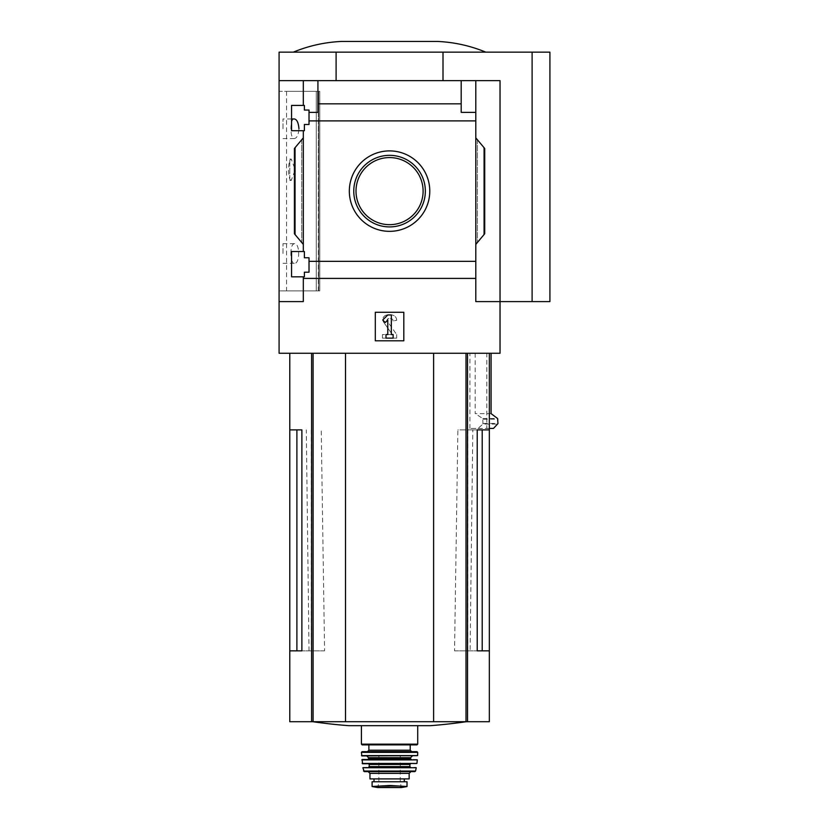 <?xml version="1.0" encoding="UTF-8"?>
<svg xmlns="http://www.w3.org/2000/svg" width="829" height="829" viewBox="0 0 829 829"><rect width="100%" height="100%" fill="white"/><g stroke="black" fill="none" stroke-linecap="round" stroke-linejoin="round"><path stroke-width="0.62" stroke-dasharray="4.14 3.11" d="M290.855 253.487C290.958 247.394 292.119 244.13 294.316 243.685C300.108 242.596 300.129 264.337 294.316 263.29C292.119 262.845 290.958 259.581 290.855 253.487M294.316 118.961C289.787 117.987 289.767 139.5 294.316 138.557C296.886 138.174 298.43 134.899 298.968 128.764M318.284 290.906L286.565 290.906L318.657 290.906L318.284 91.345L286.565 91.345L318.284 91.345L318.284 290.906M289.777 160.37L291.248 159.064L295.228 169.727L291.248 180.411L289.777 179.116L289.777 180.432L289.777 160.37C288.098 166.608 288.098 172.857 289.777 179.116L289.777 160.37M318.657 91.345L319.766 91.345L318.657 91.345L318.657 290.906L319.766 290.906L318.657 290.906L318.657 91.345M291.559 276.824L291.559 251.529L291.559 276.824L291.559 251.529L304.388 251.529L304.388 257.767L309.02 257.767L309.02 272.192L304.388 272.192L304.388 276.824L291.559 276.824M304.388 276.824L304.388 272.192L309.02 272.192L304.388 272.192L304.388 276.824M475.794 244.4L484.706 233.778L475.794 244.4L484.706 233.778L484.706 148.464L484.706 233.778L484.706 148.464L475.794 137.842L475.794 261.353L309.02 261.353L309.02 272.192L309.02 257.767L304.388 257.767L304.388 251.529L291.559 251.529L303.31 251.529L303.31 130.723L304.388 130.723L291.559 130.723L291.559 105.418L291.559 130.723L291.559 105.418L304.388 105.418L304.388 110.05L309.02 110.05L304.388 110.05L309.02 110.05L309.02 124.485L304.388 124.485L304.388 130.723L304.388 124.485L309.02 124.485L309.02 110.05L309.02 112.371L317.921 112.371L317.921 103.843L461.183 103.843L461.183 112.371L475.794 112.371L475.794 120.889L309.02 120.889L309.02 112.371L317.921 112.371L309.02 112.371M309.02 261.353L309.02 257.767L304.388 257.767L304.388 251.529L303.31 251.529L303.31 130.723L291.559 130.723L304.388 130.723L304.388 124.485L309.02 124.485L309.02 120.889M304.388 110.05L304.388 105.418L304.388 110.05M304.388 105.418L291.559 105.418L304.388 105.418M303.31 130.723L303.31 251.529M303.31 105.418L303.31 80.651L303.31 105.418L303.31 80.651L279.083 80.651L279.083 52.144L336.097 52.144L336.097 80.651L279.083 80.651L500.032 80.651L336.097 80.651M349.33 191.126A40.227 40.227 0 0 1 409.671 156.287A40.227 40.227 0 0 1 409.671 225.954A40.227 40.227 0 0 1 349.33 191.126M475.794 137.842L477.4 139.759L475.794 137.842L475.794 120.889M303.31 137.842L303.31 244.4L301.715 242.493L303.31 244.4L303.31 137.842L294.409 148.464L294.409 233.778L303.31 244.4M279.083 80.651L279.083 301.601L303.31 301.601L303.31 276.824L303.31 301.601L279.083 301.601L303.31 301.601L303.31 276.824M475.794 112.371L461.183 112.371L475.794 112.371L475.794 80.651L303.31 80.651M317.921 80.651L317.921 103.843M475.794 261.353L475.794 278.399L303.31 278.399M301.88 429.888L289.777 429.888M324.574 650.838L301.88 650.838L324.574 650.838L321.227 429.888M296.896 650.838L289.777 650.838M311.269 429.888L311.269 650.838M454.541 650.838L477.224 650.838L454.541 650.838L457.877 429.888L467.846 429.888L467.846 650.838M489.338 429.888L472.81 429.888L470.095 650.838M309.02 650.838L306.295 429.888M489.338 721.717L289.777 721.717M469.929 428.427L469.929 353.268L467.525 353.268L489.338 353.268L486.83 353.268L486.83 428.427L469.929 428.427L478.001 428.427L482.944 424.065L497.711 424.065M311.59 353.268L289.777 353.268L313.093 353.268L311.59 353.268L311.59 721.717M549.917 301.601L500.032 301.601L500.032 80.651L500.032 353.268L279.083 353.268L279.083 301.601M469.929 353.268L486.83 353.268M467.525 353.268L313.093 353.268L467.525 353.268L467.525 721.717M489.338 428.427L486.83 428.427M475.152 353.268L475.152 413.63L491.069 413.63M482.944 424.065L482.82 418.531L475.152 413.63M461.183 103.843L461.183 80.651M475.794 80.651L475.794 301.601L500.032 301.601L475.794 301.601L500.032 301.601L500.032 80.651L475.794 80.651L475.794 278.399M301.715 242.493L294.409 233.778L301.715 242.493L301.715 139.759L295.404 147.272L301.715 139.759L301.715 242.493M294.409 148.464L294.409 233.778L294.409 148.464L295.404 147.272L294.409 148.464M375.299 312.284L403.806 312.284L403.806 340.792L375.299 340.792L375.299 312.284L375.299 340.792L403.806 340.792L403.806 312.284L375.299 312.284L375.299 340.792L403.806 340.792L403.806 312.284L375.299 312.284M279.083 91.345L279.083 290.906L319.766 290.906L279.083 290.906L279.083 91.345L319.766 91.345L279.083 91.345M443.007 80.651L443.007 52.144L336.097 52.144M532.104 301.601L532.104 52.144L443.007 52.144M389.557 52.144L293.331 52.144L389.557 52.144M549.917 52.144L532.104 52.144M387.775 314.958L382.729 320.004L385.257 322.522L387.775 320.004L387.775 334.564L385.993 334.564L385.993 338.128L393.122 338.128L393.122 334.564L391.34 334.564L391.34 314.958L387.775 314.958M391.651 334.564L382.428 334.564L391.651 334.564L391.941 334.004L383.713 322.253L391.941 334.004L391.651 334.564M387.506 314.958A4.632 4.632 0 0 0 383.713 322.253A4.632 4.632 0 0 1 387.506 314.958L391.34 314.958L387.506 314.958M396.687 320.305A5.347 5.347 0 0 0 391.34 314.958A5.347 5.347 0 0 1 396.687 320.305L393.122 321.02L396.687 320.305M393.122 321.02A2.497 2.497 0 0 0 390.625 318.523L388.874 318.523L390.625 318.523A2.497 2.497 0 0 1 393.122 321.02M388.874 318.523A1.782 1.782 0 0 0 387.412 321.331L396.687 334.564L387.412 321.331A1.782 1.782 0 0 1 388.874 318.523M396.687 338.128L396.687 334.564L396.687 338.128L382.428 338.128L396.687 338.128M382.428 334.564L382.428 338.128L382.428 334.564M341.444 41.45L437.66 41.45M356.004 191.126A33.554 33.554 0 0 1 406.334 162.069A33.554 33.554 0 0 1 406.334 220.182A33.554 33.554 0 0 1 356.004 191.126M353.765 191.126A35.792 35.792 0 0 1 407.453 160.132A35.792 35.792 0 0 1 407.453 222.12A35.792 35.792 0 0 1 353.765 191.126M483.245 419.277L497.96 419.111M497.96 419.277L497.96 423.578M478.001 428.427L493.483 428.427M433.608 353.268L433.608 721.717M345.506 353.268L345.506 721.717M389.557 721.717L312.906 721.717L389.557 721.717M348.646 725.665L430.469 725.665M467.846 429.888L477.224 429.888M489.338 650.838L482.209 650.838M472.81 429.888L457.877 429.888M283 128.764L283 118.961L283 128.764M283 253.487L283 243.685L283 253.487M380.335 786.016L398.78 786.016L389.557 785.488L372.097 786.493L372.097 781.757L407.018 781.757M398.78 786.016L407.018 786.493M404.251 778.908L374.014 778.908L404.345 778.908L404.251 781.757L374.014 781.757L404.251 781.757M369.952 778.908L409.153 778.908M389.557 725.665L417.712 725.665L389.557 725.665M362.118 744.877L416.997 744.877M389.557 744.877L368.884 744.877L389.557 744.877M367.465 751.644L416.987 751.644M362.118 751.644L389.557 751.644M361.848 755.924L417.267 755.924M389.557 755.924L412.365 755.924L389.557 755.924M362.138 759.488L416.977 759.488M362.542 763.768L416.572 763.768M389.557 763.768L410.583 763.768L389.557 763.768M378.863 767.333L410.583 767.333M363.216 767.333L415.889 767.333M364.232 771.602L414.873 771.602M368.169 771.602L410.935 771.602M404.345 781.757L404.345 778.908M361.485 755.582L417.619 755.582M389.557 781.944L378.863 781.944L389.557 781.944M477.4 139.759L477.4 242.493L477.4 139.759M483.701 147.272L483.701 234.97L483.701 147.272M295.404 147.272L295.404 234.97L295.404 147.272M482.82 418.531L497.607 418.531M483.245 423.412L497.96 423.412M313.093 353.268L313.093 721.717M466.012 353.268L466.012 721.717M316.263 91.345L316.263 290.906L316.263 91.345M361.403 744.162L417.712 744.162M368.884 750.224L410.22 750.224M361.403 752.369L417.702 752.369M368.532 757.706L410.583 757.706M368.532 758.773L410.583 758.773M361.786 759.882L417.329 759.882M362.19 763.457L416.925 763.457M369.237 764.473L409.868 764.473M369.237 766.618L409.868 766.618M362.864 767.747L416.241 767.747M363.537 771.043L415.567 771.043M369.952 773.384L409.153 773.384M377.703 787.54L401.412 787.54M389.557 787.073L378.325 787.073L389.557 787.073M286.565 91.345L286.565 290.906M319.766 91.345L319.766 290.906L319.766 91.345M291.559 118.961L283 118.961M294.316 138.557L283 138.557M294.316 243.685L283 243.685M294.316 263.29L283 263.29M291.248 159.054L289.777 159.054M291.248 180.432L289.777 180.432M378.863 755.571L378.863 781.944L377.796 787.55L389.557 787.55M400.241 755.571L400.241 781.944L401.319 787.55"/><path stroke-width="1.24" d="M298.968 128.764C298.43 122.619 296.886 119.355 294.316 118.961L291.559 118.961M291.559 276.824L291.559 251.529L304.388 251.529L304.388 257.767L309.02 257.767L309.02 272.192L304.388 272.192L304.388 276.824L291.559 276.824M291.559 130.723L291.559 105.418L304.388 105.418L304.388 110.05L309.02 110.05L309.02 124.485L304.388 124.485L304.388 130.723L291.559 130.723M303.31 130.723L303.31 251.529M303.31 105.418L303.31 80.651L279.083 80.651L279.083 52.144L549.917 52.144L549.917 301.601L532.104 301.601L532.104 52.144M349.33 191.126A40.227 40.227 0 0 1 409.671 156.287A40.227 40.227 0 0 1 409.671 225.954A40.227 40.227 0 0 1 349.33 191.126M303.31 276.824L303.31 301.601L279.083 301.601L279.083 353.268L500.032 353.268L500.032 301.601L475.794 301.601L475.794 261.353L309.02 261.353M475.794 261.353L475.794 120.889L309.02 120.889M279.083 301.601L279.083 80.651M475.794 120.889L475.794 112.371L461.183 112.371L461.183 103.843L317.921 103.843L317.921 112.371L309.02 112.371M461.183 103.843L461.183 80.651L303.31 80.651M475.794 278.399L303.31 278.399M296.896 429.888L296.896 650.838L301.88 650.838L301.88 429.888L289.777 429.888L289.777 721.717L489.338 721.717L489.338 650.838L477.224 650.838L482.209 650.838L482.209 429.888M301.88 650.838L289.777 650.838M489.338 353.268L489.338 429.888L477.224 429.888L477.224 650.838M489.338 429.888L489.338 650.838M491.069 353.268L491.069 413.63L497.607 418.531L497.96 423.578L493.483 428.427L489.338 428.427M532.104 301.601L500.032 301.601L500.032 80.651L461.183 80.651M317.921 80.651L317.921 103.843M475.794 80.651L475.794 112.371M303.31 244.4L294.409 233.778L294.409 148.464L303.31 137.842M475.794 137.842L484.706 148.464L484.706 233.778L475.794 244.4M375.299 340.792L375.299 312.284L403.806 312.284L403.806 340.792L375.299 340.792M336.097 80.651L336.097 52.144M443.007 80.651L443.007 52.144M382.729 320.004L387.775 314.958L391.34 314.958L391.34 334.564L393.122 334.564L393.122 338.128L385.993 338.128L385.993 334.564L387.775 334.564L387.775 320.004L385.257 322.522L382.729 320.004M485.773 52.144C470.354 45.782 454.323 42.217 437.66 41.45L341.444 41.45C324.792 42.217 308.751 45.782 293.331 52.144M353.765 191.126A35.792 35.792 0 0 1 407.453 160.132A35.792 35.792 0 0 1 407.453 222.12A35.792 35.792 0 0 1 353.765 191.126M356.004 191.126A33.554 33.554 0 0 1 406.334 162.069A33.554 33.554 0 0 1 406.334 220.182A33.554 33.554 0 0 1 356.004 191.126M345.506 353.268L345.506 721.717M433.608 353.268L433.608 721.717M466.199 721.717A534.55 534.55 0 0 1 430.469 725.665L348.646 725.665A534.55 534.55 0 0 1 312.906 721.717M407.018 781.757L407.018 786.493L407.018 781.757L372.097 781.757L372.097 786.493L389.557 785.488L398.78 786.016L380.335 786.016M407.018 786.493L398.78 786.016M409.153 773.384L409.153 778.908L369.952 778.908L369.952 773.384L368.169 771.602L410.935 771.602L409.153 773.384L369.952 773.384M416.997 744.877L362.118 744.877L361.403 744.162L417.712 744.162L416.997 744.877M389.557 751.644L411.65 751.644L367.465 751.644L368.884 750.224L410.22 750.224L411.65 751.644M361.403 752.369L417.702 752.369L416.987 751.644L362.118 751.644L361.403 752.369L361.848 755.924L417.619 755.582L361.485 755.582M361.786 759.882L417.329 759.882L362.138 759.488L362.542 763.768L416.925 763.457L362.19 763.457M368.532 763.768L369.237 764.473L409.868 764.473L409.868 766.618L410.583 767.333L378.863 767.333M362.864 767.747L416.241 767.747L362.864 767.747L364.232 771.602L414.873 771.602L415.567 771.043L363.537 771.043M404.345 781.757L404.345 778.908M467.525 353.268L467.525 721.717M311.59 353.268L311.59 721.717M313.093 353.268L313.093 721.717M466.012 353.268L466.012 721.717M412.365 755.924L410.583 757.706L368.532 757.706L366.75 755.924M410.583 757.706L410.583 758.773L368.532 758.773L367.817 759.488M409.868 766.618L369.237 766.618L368.532 767.333M404.251 781.757L404.251 778.908M407.018 786.555L401.412 787.54L377.703 787.54L372.097 786.555M289.777 353.268L289.777 429.888M361.403 725.665L361.403 744.162M417.712 725.665L417.712 744.162M368.884 744.877L368.884 750.224M410.22 744.877L410.22 750.224M417.702 752.369L417.619 755.582M368.532 757.706L368.532 758.773M410.583 758.773L411.288 759.488M417.329 759.882L416.925 763.457M409.868 764.473L410.583 763.768M369.237 764.473L369.237 766.618M416.241 767.747L415.567 771.043M374.014 781.757L374.014 778.908M401.412 787.54L400.78 787.073M377.703 787.54L389.557 787.55M378.325 787.073L377.796 787.55"/></g></svg>
